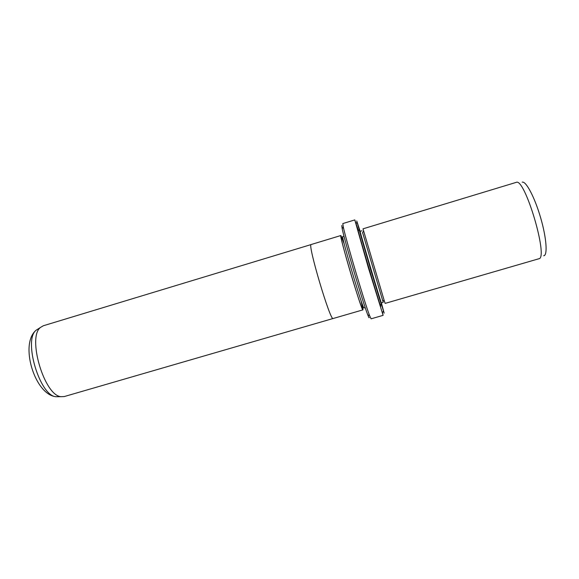 <?xml version="1.0" encoding="UTF-8"?>
<svg xmlns="http://www.w3.org/2000/svg" width="579" height="579" viewBox="0 0 579 579"><rect width="100%" height="100%" fill="white"/><g stroke="black" fill="none" stroke-linecap="round" stroke-linejoin="round"><path stroke-width="0.87" d="M43.331 325.753L40.472 327.446C27.032 337.267 44.402 395.783 61.019 396.68L64.269 396.557L333.063 318.515M311.205 244.512L311.184 244.519C307.102 243.202 330.522 322.062 333.149 318.508L362.924 309.866L361.137 300.87M344.273 244.034L340.857 235.523C338.556 233.648 362.085 312.913 362.924 309.866M344.006 236.21L342.797 236.579C340.713 234.871 363.257 310.8 363.981 307.927L365.183 307.572M342.942 238.258L342.023 237.795L340.865 235.537C340.119 235.501 344.968 254.116 351.243 275.105C357.518 296.108 363.011 312.124 362.99 309.627L362.657 307.326L363.171 306.443M516.142 182.392L363.004 228.828L384.427 301.254L385.136 303.396L538.81 258.777C548.921 258.748 524.74 177.131 516.178 182.385L516.106 182.407M383.16 302.166L382.697 300.378M362.613 232.686L383.189 302.339L381.38 302.868L384.145 313.123L370.748 269.894L356.736 220.946L360.145 231.325C359.067 229.306 381.67 305.459 381.38 302.868L380.96 302.868M360.029 231.354L358.517 226.932L359.096 229.393C361.766 239.67 378.181 294.986 381.554 305.061L382.386 307.21L381.257 302.889M357.67 228.488L358.22 230.905C360.775 240.936 376.661 294.465 379.99 304.272L380.837 306.371M383.349 311.169L382.502 312.609L383.11 315.352L368.374 267.802L354.789 219.911L357.684 228.466M354.789 219.911L342.811 223.566L343.289 226.917C345.931 239.771 364.857 303.541 369.655 315.75L371.081 318.826L383.11 315.352M369.207 317.437C369.228 318.32 368.736 317.43 367.716 314.766C362.982 302.897 344.715 241.334 342.203 228.799L341.769 225.506M543.703 255.752C547.806 255.629 546.562 237.955 540.583 217.581C534.663 197.2 525.949 180.822 522.193 182.153M38.511 328.698L36.166 330.196C23.088 339.764 39.734 395.841 55.91 396.716L58.689 396.702M43.266 325.774L311.118 244.562M311.191 244.519L340.865 235.523M360.124 231.332L361.947 230.775M379.99 304.272L381.373 304.974M358.22 230.905L358.994 229.559M357.272 223.291L355.774 222.539M367.716 314.766L369.655 315.75M342.203 228.799L343.289 226.917M382.473 300.262L384.427 301.254M362.483 232.903L363.583 231.014M40.472 327.446L36.166 330.196C19.433 343.658 34.537 394.567 55.91 396.716L61.019 396.68"/></g></svg>
